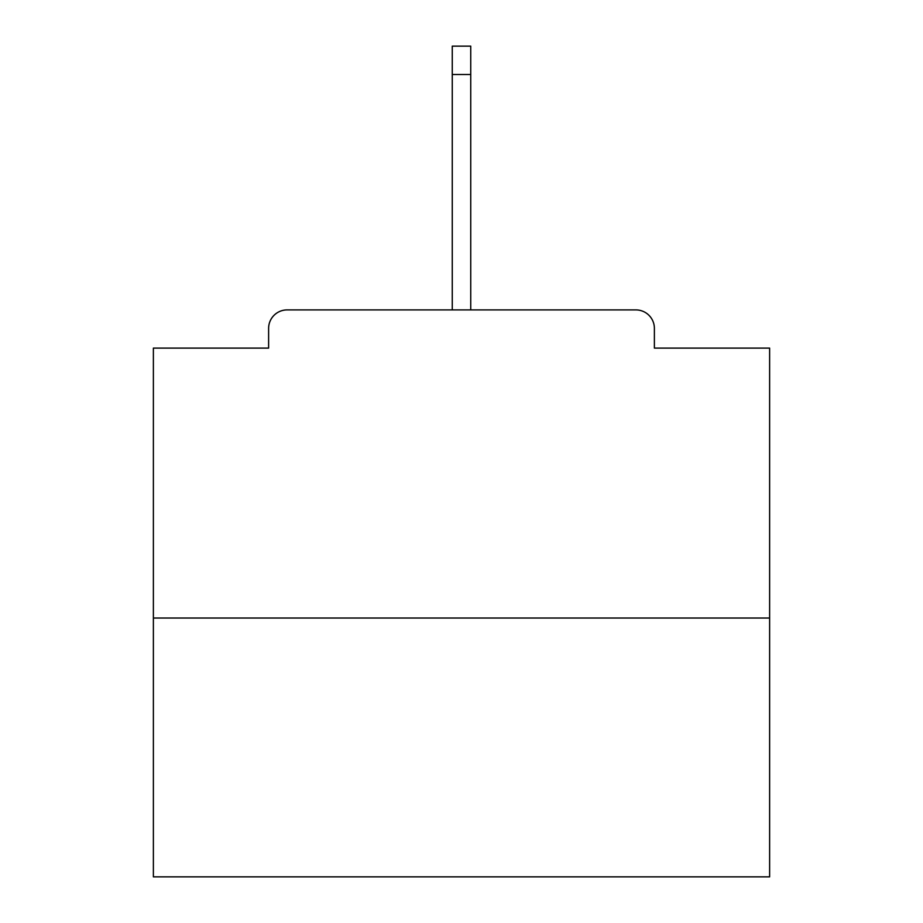 <?xml version="1.0" encoding="UTF-8"?>
<svg xmlns="http://www.w3.org/2000/svg" width="923" height="923" viewBox="0 0 923 923"><rect width="100%" height="100%" fill="white"/><g stroke="black" fill="none" stroke-linecap="round" stroke-linejoin="round"><path stroke-width="1.38" d="M654.384 348.109L654.384 328.392L654.384 348.109L769.62 348.109L769.62 876.85L153.38 876.85L153.38 348.109L268.616 348.109L268.616 328.392L268.616 348.109M769.62 618.029L153.38 618.029M654.384 328.392A18.483 18.483 0 0 0 635.901 309.909L287.099 309.909A18.483 18.483 0 0 0 268.616 328.392M635.901 309.909L540.382 309.909M382.618 309.909L287.099 309.909M470.742 74.498L452.258 74.498L452.258 46.15L470.742 46.15L470.742 309.909M452.258 74.498L452.258 309.909"/></g></svg>
